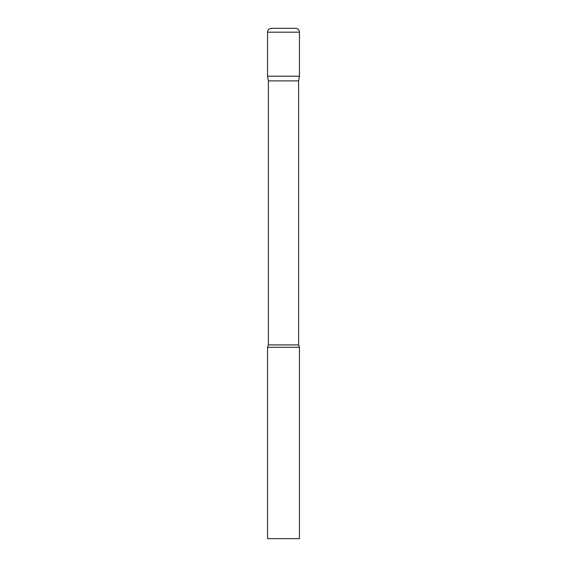 <?xml version="1.0" encoding="UTF-8"?>
<svg xmlns="http://www.w3.org/2000/svg" width="567" height="567" viewBox="0 0 567 567"><rect width="100%" height="100%" fill="white"/><g stroke="black" fill="none" stroke-linecap="round" stroke-linejoin="round"><path stroke-width="0.85" d="M298.618 80.897L298.618 344.906L268.382 344.906L268.382 80.897L298.618 80.897L299.447 76.191L267.553 76.191L299.447 76.191L299.447 32.177A3.827 3.827 0 0 0 295.62 28.35L271.38 28.35A3.827 3.827 0 0 0 267.553 32.177L299.447 32.177M268.382 80.897L267.553 76.191L267.553 32.177M283.5 347.288L267.553 347.288L267.553 538.65L299.447 538.65L299.447 347.288L283.5 347.288M268.382 344.906L267.553 347.288M298.618 344.906L299.447 347.288"/></g></svg>
